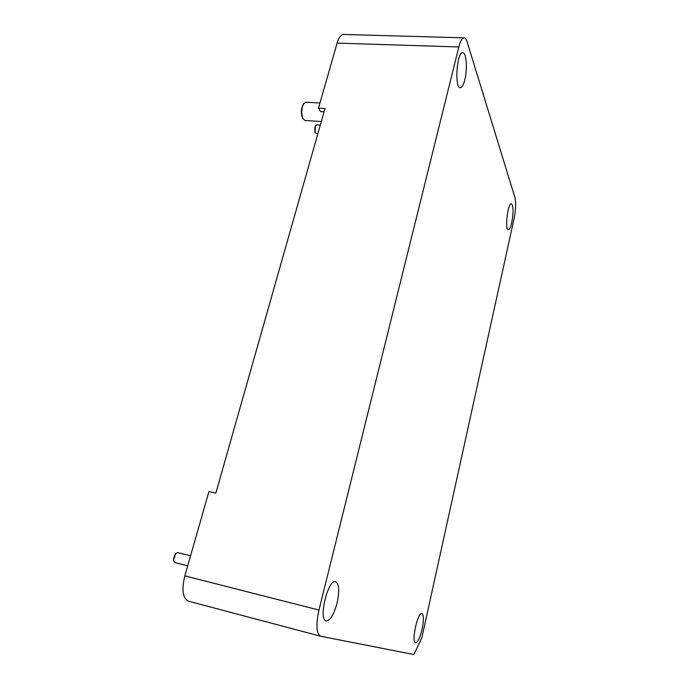 <?xml version="1.0" encoding="UTF-8"?>
<svg xmlns="http://www.w3.org/2000/svg" width="689" height="689" viewBox="0 0 689 689"><rect width="100%" height="100%" fill="white"/><g stroke="black" fill="none" stroke-linecap="round" stroke-linejoin="round"><path stroke-width="1.03" d="M317.827 133.821L315.39 132.96C314.468 130.419 314.597 127.939 315.795 125.536L316.776 124.89L320.299 125.122M315.45 125.906L315.088 132.538M321.315 121.522L305.072 120.506L303.022 118.723C301.153 113.547 301.394 108.535 303.737 103.669L305.882 102.222L319.98 102.997M303.78 103.6L303.108 104.401C300.998 108.767 300.783 113.28 302.462 117.931L303.108 118.896M187.709 565.798L174.972 562.612L173.8 561.035C173.439 558.236 174.145 555.704 175.919 553.448L177.753 552.63L190.577 555.782M175.773 553.56L173.447 560.131L173.74 560.872M514.106 218.602L421.823 637.833L413.865 654.55L320.592 636.214C316.346 633.587 315.795 624.871 318.955 610.066L458.84 46.964C460.39 41.013 462.147 37.981 464.102 37.843C465.308 37.921 466.315 39.264 467.125 41.865L514.95 197.614C516.104 202.824 515.82 209.818 514.106 218.602M464.799 79.958C463.508 85.005 462.026 87.598 460.347 87.718C454.327 88.502 456.755 51.554 462.724 52.631C466.384 52.295 467.59 69.262 464.799 79.958M337.067 603.125C333.872 614.734 330.246 620.668 326.207 620.944C318.017 619.893 328.033 578.657 335.621 581.774C339.134 583.971 339.608 591.084 337.067 603.125M422.116 629.1C419.989 637.816 417.801 642.363 415.536 642.742C411.006 642.355 417.775 611.591 421.926 613.511C423.813 614.95 423.873 620.152 422.116 629.1M511.772 222.538C510.687 227.241 509.533 229.661 508.336 229.79C504.624 230.169 507.784 202.73 511.359 203.72C513.451 205.925 513.589 212.195 511.772 222.538M464.102 37.843L343.561 34.45C340.969 34.562 338.807 37.447 337.093 43.114L318.499 108.156L325.001 108.535L215.846 493.126L208.913 491.619L184.833 575.875C181.534 589.818 182.706 598.241 188.347 601.161L188.545 601.213M324.071 111.825L320.54 111.618L318.499 108.156M318.955 610.066L184.833 575.875M337.093 43.114L458.84 46.964M314.83 132.176L315.39 132.96M315.157 126.242L315.795 125.536M302.505 118.026L303.074 118.818M303.108 104.401L303.737 103.669M173.447 560.131L173.8 561.035M175.144 554.068L175.919 553.448M320.592 636.214L188.347 601.161"/></g></svg>
